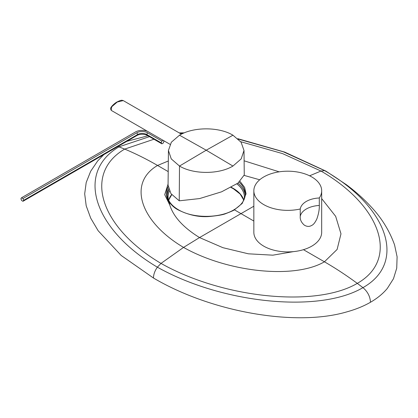 <?xml version="1.0" encoding="UTF-8"?>
<svg xmlns="http://www.w3.org/2000/svg" width="418" height="418" viewBox="0 0 418 418"><rect width="100%" height="100%" fill="white"/><g stroke="black" fill="none" stroke-linecap="round" stroke-linejoin="round"><path stroke-width="0.63" d="M168.433 150.49L168.062 185.106L170.92 193.612L179.238 200.818L179.5 166.05L171.265 158.913L168.433 150.49L171.354 142.214L179.5 135.197C193.414 126.743 219.027 126.743 232.936 135.197L241.087 142.214L244.002 150.49L241.17 158.913L232.936 166.05C219.027 174.505 193.414 174.505 179.5 166.05L206.22 150.208L179.5 135.197M179.238 200.818L199.605 198.571L221.587 191.815L237.983 183.115L244.264 174.928L244.007 150.49M21.595 197.73L22.98 198.529L23.669 200.311L22.98 201.298L21.595 200.499L20.9 198.712L21.595 197.73L135.51 131.957A9.457 5.46 180 0 1 147.371 131.247M163.135 140.349L161.891 141.065L161.202 142.846L161.891 143.834L163.276 143.034L163.971 141.247L163.475 140.542M22.98 198.529L136.895 132.757A7.498 4.332 180 0 1 147.502 132.757L161.891 141.065M22.98 201.298L136.895 135.526A7.498 4.332 180 0 1 147.502 135.526L161.891 143.834M23.669 200.311L137.59 134.539A6.521 3.767 180 0 1 146.812 134.539L161.202 142.846M103.763 154.655L97.687 160.925L90.696 171.228L86.202 182.504L84.687 193.821L86.197 205.792L90.722 218.18L98.167 230.757L121.178 255.466L153.458 278.012C211.038 312.037 295.359 326.886 346.438 311.985C355.556 309.482 363.576 306.232 370.505 302.245C370.144 296.503 367.631 291.633 362.955 287.636L357.285 283.378C346.386 275.347 335.435 268.152 324.425 261.799L303.447 249.682M153.458 278.012C153.542 274.365 154.843 270.754 157.372 267.186L161.003 263.403L183.549 247.409L199.532 237.565L253.846 206.21M370.505 302.245C377.412 298.243 383.034 293.614 387.371 288.352L393.479 278.722L396.734 268.137L397.1 256.793L394.571 244.906C389.461 230.668 381.582 217.919 370.933 206.659C363.618 198.733 355.357 191.355 346.146 184.537L325.93 171.134L324.619 170.622L320.982 171.04L309.602 175.795M245.183 195.269A39.005 22.52 0 0 0 237.899 183.183A39.005 22.52 180 0 1 245.183 195.269M168.888 189.793A39.005 22.52 0 0 0 167.257 195.269A39.005 22.52 180 0 1 168.888 189.793M253.846 221.044L234.399 209.82C234.07 210.27 231.274 211.503 226.002 213.525C223.531 214.69 218.086 215.672 209.679 216.472C199.266 217.376 188.722 215.155 178.037 209.82C174.818 208.195 171.84 205.572 169.112 201.941L169.823 205.118C173.47 216.749 183.377 227.564 199.532 237.565L222.925 247.691L248.37 253.81L272.881 255.173L293.582 251.61M117.944 146.467L124.7 149.095C135.604 153.652 146.556 159.106 157.56 165.455L168.208 171.605M168.073 184.04L164.713 194.668L169.823 205.118M240.094 181.433L244.629 187.416L246.071 193.79L242.231 203.409L234.399 209.82A0.846 0.491 -120 0 0 233.975 209.779C219.607 218.541 192.829 218.541 178.465 209.779C174.64 207.558 171.756 205.013 169.812 202.155C168.083 199.585 167.216 196.946 167.216 194.239A39.005 22.52 180 0 1 168.491 188.528M311.744 246.165A33.915 19.583 0 0 0 321.677 232.319L321.677 190.78A33.915 19.583 0 0 0 300.741 172.686A33.915 19.583 0 0 0 263.779 176.934A33.915 19.583 180 0 0 253.846 190.78L253.846 232.319A33.915 19.583 180 0 0 274.783 250.413A33.915 19.583 180 0 0 311.744 246.165M319.3 205.452C319.456 209.272 318.652 213.744 316.875 218.87C315.151 222.528 313.443 224.701 311.744 225.396C309.461 226.802 307.005 226.728 304.372 225.171C301.357 222.554 299.978 219.649 300.239 216.461A21.198 12.237 180 0 1 319.3 205.452L319.3 197.98A33.915 19.583 0 0 0 321.677 190.78M319.3 197.98C314.273 198.226 309.957 199.365 306.347 201.403C302.81 203.488 300.772 206.017 300.239 208.99L300.239 216.461M300.239 208.99A33.915 19.583 180 0 1 253.846 190.78M232.936 166.05L206.22 150.208L232.936 135.197M170.037 144.33L111.235 110.383L111.695 106.809L117.244 102.023L123.247 100.586C121.784 100.252 121.769 99.651 116.988 101.997A0.507 0.293 60 0 1 117.244 102.023M116.883 102.232A0.507 0.293 60 0 1 116.988 101.997C115.358 102.687 110.545 106.815 110.535 108.706L111.235 110.383M136.895 132.757L137.59 134.539L136.895 135.526M147.502 132.757L146.812 134.539L147.502 135.526M238.281 139.084L283.341 151.797L324.619 170.622C388.505 207.354 406.834 262.932 362.955 287.636C319.2 313.531 221.963 303.51 157.372 267.186C93.486 229.33 75.151 172.634 119.036 146.812L149.461 136.655M321.677 198.607L335.67 216.341L340.983 233.824L337.112 249.452L324.425 261.799C294.392 279.349 227.82 272.364 183.549 247.409C139.973 221.644 127.516 183 157.56 165.455L168.318 160.993M169.807 202.15A0.846 0.643 -34.2 0 0 169.112 201.941A39.851 23.011 180 0 1 168.151 186.741M244.237 175.435L259.703 179.777M244.117 160.799L279.177 171.835M240.705 141.712L282.605 153.62L320.982 171.04C381.796 206.325 399.185 259.568 357.285 283.378C315.47 307.899 222.684 298.186 161.003 263.403C100.195 227.465 82.801 173.569 124.7 149.095L153.939 139.241M180.32 133.535L182.812 133.499M178.037 209.82A0.846 0.491 -60 0 1 178.465 209.779M239.18 182.201A39.005 22.52 180 0 1 245.225 194.239C245.12 200.165 241.369 205.342 233.975 209.779M231.253 187.311A38.158 22.029 180 0 1 233.202 188.356A38.158 22.029 180 0 1 243.804 200.133M236.886 183.899A38.158 22.029 180 0 1 244.373 197.009L244.138 199.402M168.632 200.133A38.158 22.029 180 0 1 171.667 194.589M168.297 199.402L168.062 197.009A38.158 22.029 180 0 1 169.452 191.125M181.412 134.168L123.247 100.586M325.857 171.087L284.695 152.1L237.858 138.698M184.275 132.867L179.191 132.887M147.951 135.782L126.863 141.321M230.961 187.468L233.375 188.748L240.136 194.051L243.788 200.17M171.746 194.684L168.647 200.17"/></g></svg>
